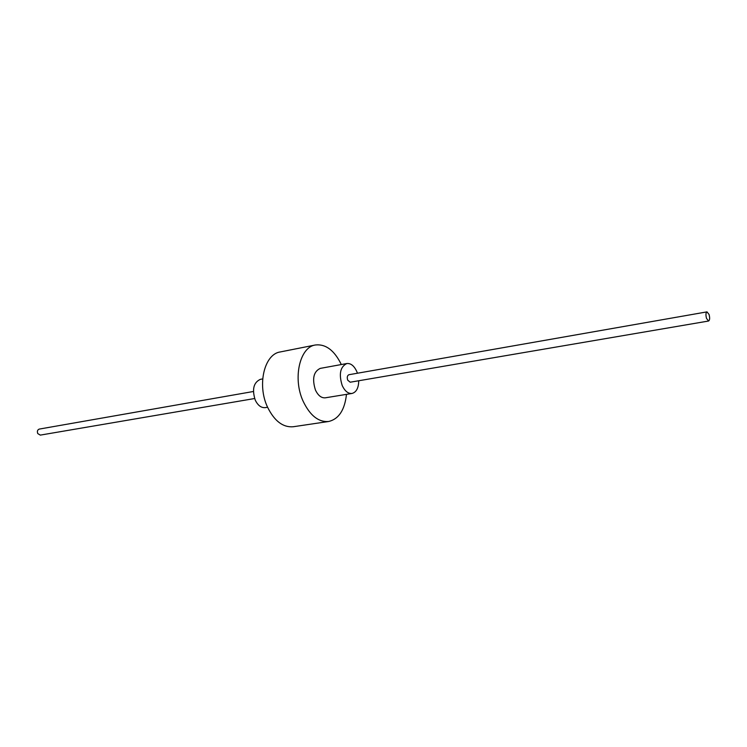 <?xml version="1.0" encoding="UTF-8"?>
<svg xmlns="http://www.w3.org/2000/svg" width="747" height="747" viewBox="0 0 747 747"><rect width="100%" height="100%" fill="white"/><g stroke="black" fill="none" stroke-linecap="round" stroke-linejoin="round"><path stroke-width="1.12" d="M358.737 380.746C358.588 388.001 356.356 392.231 352.024 393.454C348.111 393.781 344.825 391.111 342.173 385.443C338.69 374.042 340.249 366.74 346.841 363.528C350.847 363.154 354.181 365.853 356.823 371.614L357.44 373.229M708.586 321.023L350.203 382.212L347.728 380.195C346.86 377.347 347.252 375.526 348.914 374.723L706.998 311.873L709.071 314.506C709.958 318.017 709.799 320.192 708.586 321.023L706.513 318.399C705.626 314.879 705.784 312.704 706.998 311.873M352.024 393.454L325.328 397.815C321.369 398.16 318.073 395.546 315.421 389.981C311.957 378.776 313.563 371.586 320.239 368.392L346.841 363.528M267.585 407.255L265.297 407.629C261.263 407.993 257.92 405.509 255.278 400.177C251.851 389.42 253.56 382.473 260.404 379.327L262.673 378.916M346.477 394.36C344.731 410.019 338.783 419.067 328.624 421.495C318.521 422.298 310.033 415.556 303.151 401.27C292.516 378.496 299.724 347.01 315.383 344.983C325.757 343.853 334.404 350.371 341.314 364.536M328.624 421.495L293.179 426.752C282.945 427.583 274.392 421.028 267.519 407.106C256.903 384.892 264.373 354.05 280.228 351.949L315.383 344.983M254.615 398.524L40.31 435.109L37.761 433.587C36.967 431.308 37.462 429.805 39.264 429.086L253.401 391.493"/></g></svg>
